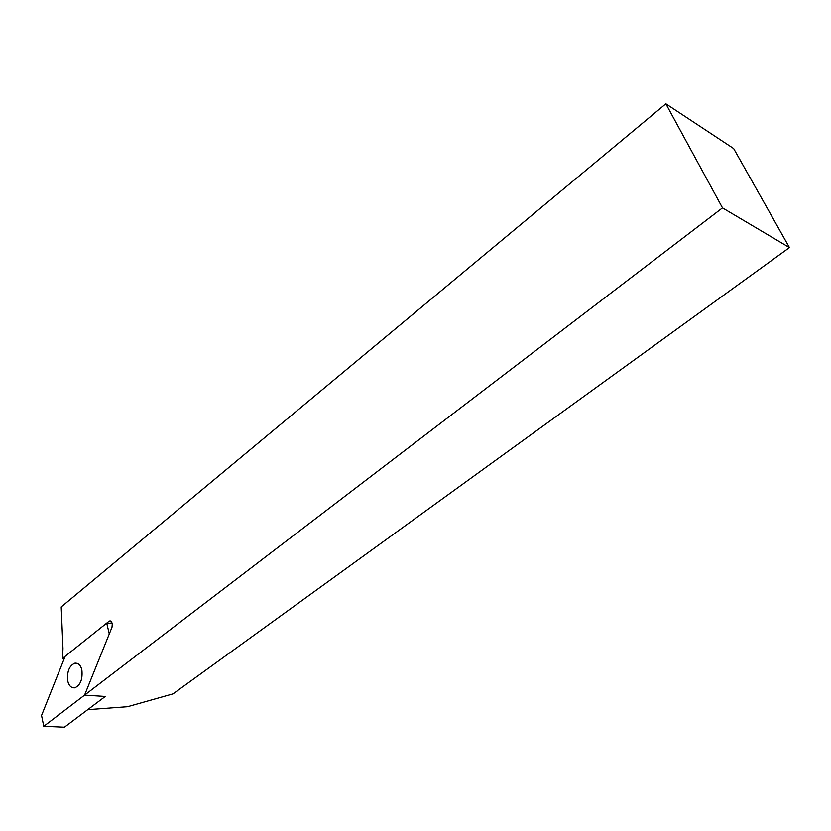<?xml version="1.0" encoding="UTF-8"?>
<svg xmlns="http://www.w3.org/2000/svg" width="831" height="831" viewBox="0 0 831 831"><rect width="100%" height="100%" fill="white"/><g stroke="black" fill="none" stroke-linecap="round" stroke-linejoin="round"><path stroke-width="1.25" d="M665.86 103.802L722.492 207.875L84.575 695.132L112.008 627.197L112.341 623.188L109.889 620.902L108.892 621.38L62.554 658.37L62.979 648.606L61.214 606.952L665.86 103.802L733.659 148.541L789.45 247.586L173.045 693.864L127.548 706.703L91.742 709.383L88.346 709.186L105.257 696.451L64.434 727.198L43.773 726.304L41.55 715.481L65.192 656.272L106.721 623.105L112.445 623.738M62.554 658.37L64.288 658.516M722.492 207.875L789.45 247.586M106.721 623.105L109.287 633.939L84.575 695.132L105.257 696.451L84.575 695.132L43.773 726.304M81.874 669.942C80.711 665.216 78.384 662.961 74.904 663.159C69.243 665.673 66.864 671.614 67.747 680.984C68.89 685.762 71.237 688.047 74.769 687.839C80.42 685.284 82.788 679.322 81.874 669.942M111.666 621.681L108.892 621.38M110.824 621.006L109.889 620.902M74.904 663.159L77.304 663.356"/></g></svg>
